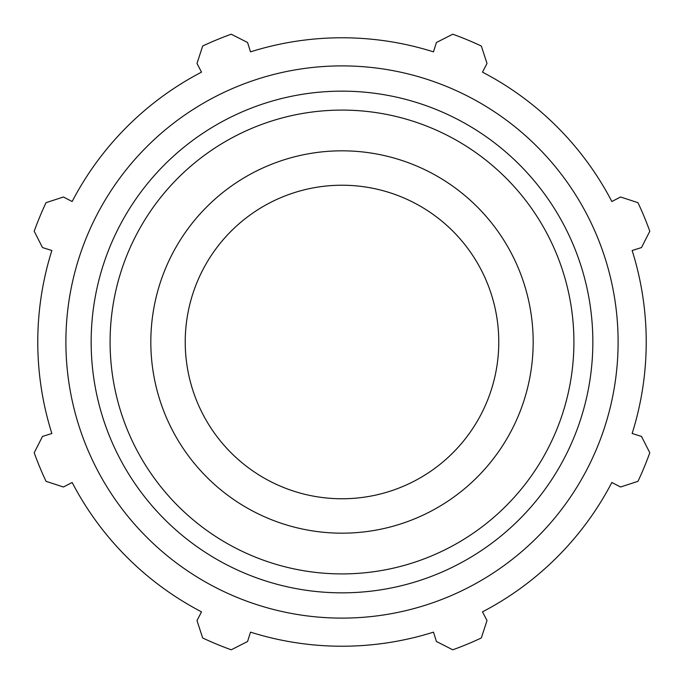 <?xml version="1.0" encoding="UTF-8"?>
<svg xmlns="http://www.w3.org/2000/svg" width="684" height="684" viewBox="0 0 684 684"><rect width="100%" height="100%" fill="white"/><g stroke="black" fill="none" stroke-linecap="round" stroke-linejoin="round"><path stroke-width="1.03" d="M632.144 250.515L641.506 247.565L649.8 231.235A327.123 327.123 0 0 0 637.967 202.678L620.559 196.992L611.855 201.523A304.226 304.226 0 0 0 482.476 72.145L487.008 63.441L481.322 46.033A327.123 327.123 0 0 0 452.765 34.2L436.435 42.494L433.485 51.856A304.226 304.226 0 0 0 250.515 51.856L247.565 42.494L231.235 34.2A327.123 327.123 0 0 0 202.678 46.033L196.992 63.441L201.523 72.145A304.226 304.226 0 0 0 72.145 201.523L63.441 196.992L46.033 202.678A327.123 327.123 0 0 0 34.2 231.235L42.494 247.565L51.856 250.515A304.226 304.226 0 0 0 51.856 433.485L42.494 436.435L34.2 452.765A327.123 327.123 0 0 0 46.033 481.322L63.441 487.008L72.145 482.476A304.226 304.226 0 0 0 201.523 611.855L196.992 620.559L202.678 637.967A327.123 327.123 0 0 0 231.235 649.8L247.565 641.506L250.515 632.144A304.226 304.226 0 0 0 433.485 632.144L436.435 641.506L452.765 649.8A327.123 327.123 0 0 0 481.322 637.967L487.008 620.559L482.476 611.855A304.226 304.226 0 0 0 611.855 482.476L620.559 487.008L637.967 481.322A327.123 327.123 0 0 0 649.8 452.765L641.506 436.435L632.144 433.485A304.226 304.226 0 0 0 632.144 250.515M342 618.114A276.114 276.114 0 0 0 581.118 203.943A276.114 276.114 0 0 0 102.882 203.943A276.114 276.114 0 0 0 342 618.114M342 533.178A191.178 191.178 0 0 0 507.562 246.411A191.178 191.178 0 0 0 176.438 246.411A191.178 191.178 0 0 0 342 533.178M342 498.764A156.764 156.764 0 0 0 477.765 263.614A156.764 156.764 0 0 0 206.235 263.614A156.764 156.764 0 0 0 342 498.764M342 592.84A250.84 250.84 0 0 0 559.238 216.58A250.84 250.84 0 0 0 124.762 216.58A250.84 250.84 0 0 0 342 592.84M342 573.91A231.91 231.91 0 0 1 141.16 226.045A231.91 231.91 0 0 1 542.839 226.045A231.91 231.91 0 0 1 342 573.91"/></g></svg>
